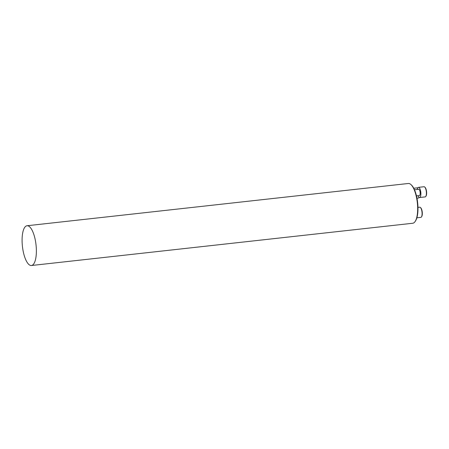 <?xml version="1.0" encoding="UTF-8"?>
<svg xmlns="http://www.w3.org/2000/svg" width="449" height="449" viewBox="0 0 449 449"><rect width="100%" height="100%" fill="white"/><g stroke="black" fill="none" stroke-linecap="round" stroke-linejoin="round"><path stroke-width="0.67" d="M410.947 184.578L411.43 185.022A19.475 6.662 83.7 0 1 417.637 202.583A19.475 6.662 83.7 0 1 415.426 221.076L415.05 221.621A20.003 6.842 -96.3 0 0 417.323 202.617A20.003 6.842 -96.3 0 0 410.947 184.578A20.003 6.842 -96.3 0 0 408.321 183.489L27.024 225.746A20.003 6.842 -96.3 0 0 26.895 225.763A20.003 6.842 -96.3 0 0 22.45 246.574A20.003 6.842 -96.3 0 0 31.436 265.511A20.003 6.842 -96.3 0 0 36.032 244.873A20.003 6.842 -96.3 0 0 27.024 225.746M31.436 265.511L412.726 223.254A20.003 6.842 -96.3 0 0 415.05 221.621M418.692 189.304A3.149 1.078 83.7 0 1 418.709 189.304A3.149 1.078 83.7 0 1 420.124 192.284A3.149 1.078 83.7 0 1 419.428 195.562A3.149 1.078 83.7 0 1 419.405 195.568L416.476 195.887M424.687 187.014L425.046 187.34A4.726 1.616 83.7 0 1 426.55 191.605A4.726 1.616 83.7 0 1 426.011 196.09L425.736 196.494A5.119 1.751 -96.3 0 0 426.314 191.628A5.119 1.751 -96.3 0 0 424.687 187.014A5.119 1.751 -96.3 0 0 424.013 186.733L418.496 187.345A5.119 1.751 -96.3 0 0 417.34 189.456M418.036 195.719A5.119 1.751 -96.3 0 0 419.624 197.521A5.119 1.751 -96.3 0 0 419.658 197.515A5.119 1.751 -96.3 0 0 420.792 192.194A5.119 1.751 -96.3 0 0 418.496 187.345M419.624 197.521L425.141 196.909A5.119 1.751 -96.3 0 0 425.175 196.909A5.119 1.751 -96.3 0 0 425.736 196.494M416.975 198.194L418.558 198.015A5.119 1.751 -96.3 0 0 418.591 198.015A5.119 1.751 -96.3 0 0 419.153 197.599A5.119 1.751 -96.3 0 0 419.243 197.448L419.153 197.599M417.806 187.912A5.119 1.751 -96.3 0 0 417.43 187.839L413.754 188.249M420.376 207.477L420.735 207.803A4.726 1.616 83.7 0 1 422.24 212.068A4.726 1.616 83.7 0 1 421.701 216.553L421.426 216.957A5.119 1.751 -96.3 0 0 422.004 212.091A5.119 1.751 -96.3 0 0 420.376 207.477A5.119 1.751 -96.3 0 0 419.703 207.197L417.963 207.387M416.88 217.81L420.831 217.372A5.119 1.751 -96.3 0 0 420.865 217.367A5.119 1.751 -96.3 0 0 421.426 216.957M418.709 189.304L414.483 189.77"/></g></svg>

